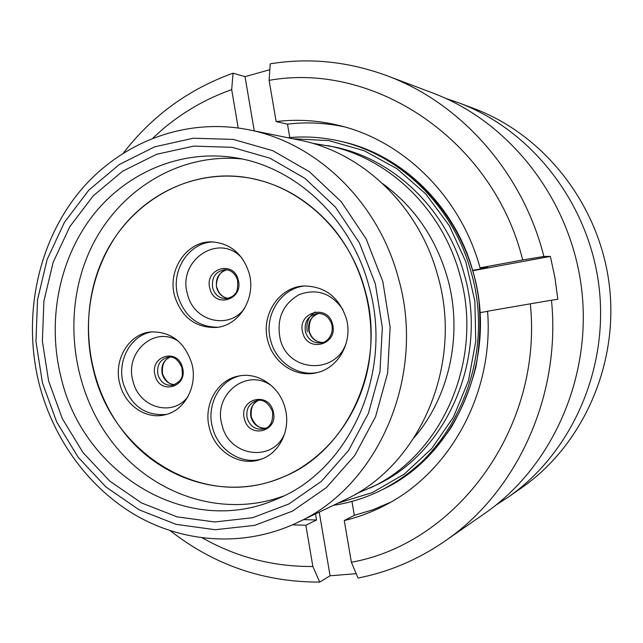 <?xml version="1.0" encoding="UTF-8"?>
<svg xmlns="http://www.w3.org/2000/svg" width="643" height="643" viewBox="0 0 643 643"><rect width="100%" height="100%" fill="white"/><g stroke="black" fill="none" stroke-linecap="round" stroke-linejoin="round"><path stroke-width="0.96" d="M42.446 382.85L56.705 422.017L78.173 457.286L106.023 487.04L139.113 509.811L176.053 524.35L215.188 529.728L254.628 525.371L292.388 511.177L326.395 487.587L354.687 455.582L375.552 416.744L387.633 373.141L390.132 327.199L382.826 281.586L366.156 238.915L341.168 201.613L309.387 171.705L272.736 150.671L233.313 139.418L193.27 138.229L154.642 146.845L119.293 164.528L88.798 190.159L64.429 222.333L47.132 259.442L37.535 299.759L35.968 341.497L42.446 382.85M398.347 277.937C426.63 375.625 378.518 486.156 297.315 522.614C246.14 546.847 186.832 543.592 138.422 516.819C90.1 489.661 53.908 440.527 39.352 384.643C22.682 319.065 36.547 246.47 76.935 194.933C117.468 143.694 183.552 116.825 248.688 129.773C316.533 142.73 378.221 201.814 398.347 277.937M355.667 494.065L375.231 485.529C446.789 453.219 488.744 358.135 464.286 274.416C446.861 209.16 393.114 158.242 333.291 146.749L312.241 143.236M369.894 488.085C442.135 455.477 484.525 359.324 459.793 274.649C442.183 208.645 387.89 157.173 327.496 145.567M414.349 437.425C449.682 396.217 463.113 333.637 447.552 278.242C436.075 238.513 414.542 207.054 382.955 183.858M297.315 522.614L343.917 500.294C419.365 466.32 463.804 365.103 437.819 275.855C419.316 206.29 362.387 152.134 299.325 140.061L248.688 129.773M123.56 152.825C152.375 115.595 188.873 89.055 233.055 73.206L245.015 76.654L269.819 69.717M356.198 573.669L330.084 575.774L319.716 582.092C264 582.204 214.215 565.101 170.347 530.772M543.882 256.477C522.759 172.316 460.661 102.872 386.917 75.705C348.136 61.455 309.235 57.492 270.221 63.818L269.104 80.343C374.105 61.455 493.012 139.563 522.703 259.965L543.882 256.477L550.368 256.42L554.941 277.68L557.819 299.26L551.485 300.217C561.17 396.136 516.61 492.458 444.562 541.35C417.677 559.812 388.838 572.037 358.038 578.033L351.383 562.247C457.189 543.488 543.086 427.386 530.314 303.826L487.571 311.212C494.033 392.093 450.743 471.48 385.953 504.795C372.586 511.868 358.69 517.125 344.262 520.557L351.383 562.247M269.104 80.343L276.136 121.567C297.05 119.051 318.004 120.345 338.998 125.441C403.563 140.704 460.742 196.75 480.064 267.842L522.703 259.965M238.215 127.981L231.681 89.626L233.055 73.206M153.098 137.923C175.861 116.23 202.055 100.131 231.681 89.626M386.917 75.705L432.763 93.002C509.65 121.776 570.502 199.29 581.497 288.008C592.468 376.734 552.353 466.746 484.806 513.395L444.562 541.35M480.064 267.842L487.796 267.552L472.669 270.341M289.768 137.562L287.477 124.139C306.293 121.889 325.181 122.773 344.142 126.792M287.477 124.139L276.136 121.567M551.485 300.217L530.314 303.826M344.262 520.557L354.325 515.332L351.946 501.411M390.614 502.231L372.763 509.827L354.325 515.332M479.975 312.659L487.579 311.341M319.716 582.092L312.868 566.499C273.532 566.813 236.785 557.32 202.625 538.022M312.868 566.499L305.843 525.243L292.444 524.857M315.504 513.902L316.541 519.986L303.536 519.64M316.541 519.986L305.843 525.243M445.776 98.395L458.748 102.8C531.399 130.015 588.618 202.73 598.922 285.854C609.194 368.978 571.442 453.444 507.616 497.553L496.115 504.988M458.748 102.8L474.188 108.627C544.299 134.901 599.348 204.763 609.242 284.576C619.105 364.388 582.759 445.567 521.168 488.141L507.616 497.553M330.084 575.774L319.233 512.117M472.822 270.703L550.368 256.42M254.266 130.907L245.015 76.654M119.887 384.088C113.104 360.337 128.592 333.781 150.775 331.933C170.789 331.394 184.437 341.827 191.727 363.231C198.124 385.679 184.822 410.764 164.729 414.856C145.824 419.638 124.975 405.114 119.887 384.088M174.703 296.302C166.995 270.116 186.896 240.651 212.077 241.897C230.435 243.384 242.789 253.8 249.114 273.138C256.34 297.797 239.365 325.575 216.418 327.456C195.761 328.051 181.865 317.666 174.703 296.302M209.522 428.471C202.939 405.46 216.996 379.796 238.641 376.051C258.028 371.767 279.721 386.515 285.082 408.072C291.183 429.452 279.689 453.315 260.672 459.375C239.992 467.027 215.108 451.724 209.522 428.471M267.914 341.136C260.359 315.536 278.925 286.762 304.083 285.99C324.9 286.272 338.974 297.074 346.28 318.389C353.208 342.004 338.226 368.624 316.059 372.86C295.563 377.762 273.291 362.861 267.914 341.136M365.071 290.443C387.416 367.539 346.03 454.593 279.472 478.416C202.746 509.722 113.184 454.127 93.669 370.923C81.34 322.874 90.864 269.747 119.381 231.207C148.043 192.876 194.853 171.287 242.162 176.994C297.444 183.118 349.125 229.447 365.071 290.443M332.568 227.477C307.418 198.478 277.302 181.615 242.202 176.873C183.874 169.76 127.475 204.715 102.767 259.161C78.044 313.68 85.993 382.818 122.443 430.4C158.982 479.019 224.013 500.592 279.544 478.521C322.159 461.939 356.383 421.036 367.322 371.156C378.108 321.243 364.565 265.68 332.568 227.477M241.503 158.901C176.938 152.624 115.603 192.305 89.015 252.522C62.435 312.844 71.445 388.589 111.416 441.058C151.234 494.226 221.803 518.805 283.241 496.123M368.953 286.175C351.006 217.897 294.446 166.015 233.931 157.535C179.325 149.353 124.83 173.441 91.475 217.278C58.264 261.363 47.084 322.601 61.206 377.971C83.518 474.148 187.981 538.247 276.241 499.298C348.98 470.957 394.103 373.189 368.978 286.28M375.343 283.804L382.344 327.52L379.965 371.533L368.423 413.328L348.474 450.582L321.387 481.318L288.803 504.016L252.611 517.711L214.754 521.971L177.163 516.892L141.653 502.987L109.816 481.149L83.011 452.584L62.339 418.681L48.611 381.01L42.382 341.24L43.901 301.093L53.152 262.32L69.814 226.666L93.283 195.777L122.628 171.207L156.611 154.288L193.704 146.098L232.139 147.319L269.939 158.194L305.055 178.424L335.477 207.142L359.397 242.917L375.343 283.804M287.887 137.739C304.412 136.123 320.953 137.096 337.511 140.648C398.676 153.235 453.347 205.607 471.239 272.479C496.372 358.505 453.902 456.241 380.809 490.416L383.204 489.227C455.975 455.196 498.253 357.958 473.24 272.383C455.437 205.864 401.023 153.749 340.123 141.211C409.945 155.96 469.31 222.148 478.914 300.699C480.835 323.027 479.831 345.122 475.916 366.984C470.371 388.372 462.213 408.401 451.426 427.073C433.253 454.014 410.515 474.735 383.204 489.227M338.009 503.123L372.442 492.554L404.182 474.18L431.67 448.653L453.492 417.026L468.466 380.72L475.74 341.465L474.872 301.205L465.894 261.95L449.272 225.653L425.899 194.098L397.02 168.747L364.139 150.695L328.87 140.616L292.911 138.759M166.328 414.438C145.214 416.101 130.867 405.789 123.263 383.485C116.729 360.498 131.076 334.681 152.415 331.796M187.941 396.667C172.597 417.524 138.848 407.614 133.021 381.219C124.179 352.404 154.875 324.988 178.617 341.377M155.148 375.432C149.28 355.973 177.822 347.485 182.451 367.523C188.278 387.231 159.585 395.332 155.148 375.432M181.969 367.756C182.09 374.314 184.951 379.579 172.734 385.245C165.524 385.896 160.597 382.416 157.953 374.781C156.53 365.425 159.882 359.558 168.008 357.195C173.61 355.997 178.264 359.509 181.961 367.724M174.767 384.643C168.538 384.168 164.359 380.64 162.229 374.041C160.782 365.931 163.418 360.273 170.122 357.09M217.929 327.247C198.028 327.078 184.686 316.694 177.894 296.101C170.435 270.647 189.114 241.848 213.605 241.953M244.686 308.214C228.948 330.414 193.551 321.331 187.539 294.261C176.865 260.503 219.359 231.801 242.186 258.373M209.923 288.611C203.895 268.878 233.433 259.483 238.183 279.842C244.179 299.831 214.465 308.825 209.923 288.611M237.621 280.219C237.974 287.951 237.114 292.477 235.041 293.787C234.044 295.788 231.142 297.396 226.32 298.633C219.568 298.593 215.027 295.073 212.696 288.08C211.33 277.583 215.381 271.45 224.857 269.69C230.958 269.827 235.209 273.315 237.605 280.163M226.842 269.811C216.498 271.137 215.365 287.445 217.029 287.895C219.062 294.068 222.808 297.54 228.281 298.32C222.47 297.428 218.62 293.939 216.707 287.871C215.252 278.556 218.62 272.536 226.81 269.811M262.087 458.853C241.72 465.395 218.017 450.204 212.56 427.651C206.202 405.315 219.287 380.343 240.112 375.785M284.873 433.06C273.484 463.056 228.876 456.779 222.068 425.087C212.391 394.175 247.868 366.454 272.536 386.62M244.469 419.043C238.376 399.078 268.364 390.759 273.154 411.303C279.215 431.525 249.058 439.442 244.469 419.043M264.024 428.881C255.914 430.288 250.304 426.767 247.201 418.312C245.714 409.414 248.825 403.539 256.557 400.693C262.842 398.805 268.171 402.397 272.536 411.472C273.251 421.551 270.414 427.354 264.024 428.881M265.816 428.182C258.534 428.423 253.607 424.79 251.019 417.283C249.54 409.462 252.024 403.836 258.454 400.396M317.369 372.546C297.275 376.581 275.992 361.84 270.735 340.718C263.397 315.753 280.951 287.59 305.425 285.934M347.075 339.584C339.408 375.223 287.622 373.696 280.107 338.588C276.41 318.872 282.719 304.227 299.027 294.671C316.758 288.144 331.394 293.128 342.936 309.604M302.773 332.672C296.503 312.418 327.576 303.166 332.503 324.056C338.732 344.584 307.483 353.409 302.773 332.672M331.78 324.377C334.183 335.702 326.138 342.767 321.114 342.872C313.422 343.442 308.206 339.842 305.465 332.061C303.986 321.99 307.852 315.793 317.055 313.479C324.12 313.157 329.031 316.782 331.772 324.353M322.794 342.47C315.914 342.164 311.308 338.531 308.986 331.563C307.467 322.489 310.73 316.436 318.783 313.406M307.346 331.796C305.763 323.236 308.351 316.621 315.118 311.935M337.511 140.648L340.123 141.211M333.387 505.334C349.8 502.874 365.61 497.899 380.809 490.416M170.154 357.09C164.069 359.525 161.554 365.168 162.607 374.001C165.581 381.243 169.639 384.787 174.8 384.627M258.478 400.388C252.844 402.542 250.448 408.144 251.317 417.203C255.07 425.497 259.917 429.154 265.84 428.174M318.799 313.406C311.911 314.789 308.72 320.833 309.227 331.547C311.815 338.716 316.348 342.357 322.81 342.462M279.472 478.416L284.656 476.407M242.162 176.994L247.676 177.677"/></g></svg>
